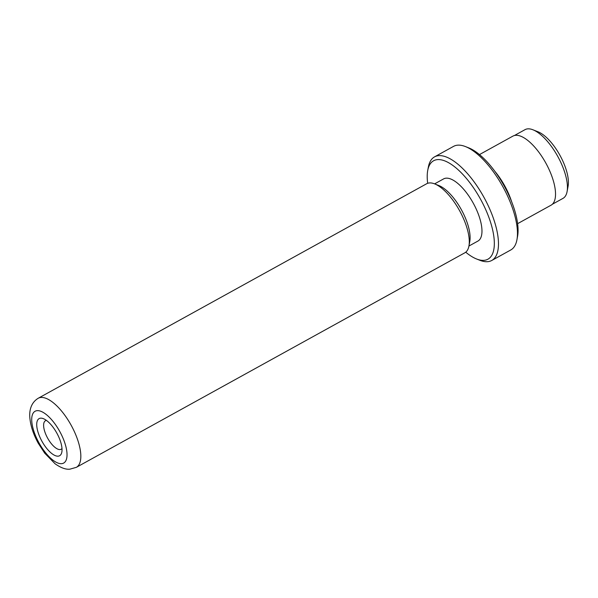 <?xml version="1.0" encoding="UTF-8"?>
<svg xmlns="http://www.w3.org/2000/svg" width="598" height="598" viewBox="0 0 598 598"><rect width="100%" height="100%" fill="white"/><g stroke="black" fill="none" stroke-linecap="round" stroke-linejoin="round"><path stroke-width="0.9" d="M514.385 135.537L525.029 129.654A39.251 15.712 61.1 0 1 527.974 128.839A39.251 15.712 61.1 0 1 532.945 129.788A39.251 15.712 61.1 0 1 557.762 156.422A39.251 15.712 61.1 0 1 567.083 191.607A39.251 15.712 61.1 0 1 562.98 198.379L552.335 204.254M40.709 418.166A21.207 8.492 61.1 0 1 43.4 418.675A21.207 8.492 61.1 0 1 56.803 433.064A21.207 8.492 61.1 0 1 61.841 452.073A21.207 8.492 61.1 0 1 58.028 456.169A21.207 8.492 61.1 0 1 40.133 437.684A21.207 8.492 61.1 0 1 40.709 418.166M46.45 420.416A16.273 6.518 -118.9 0 0 45.463 420.738A16.273 6.518 -118.9 0 0 46.906 436.764A16.273 6.518 -118.9 0 0 59.972 449.569A16.273 6.518 -118.9 0 0 61.19 449.225A16.273 6.518 -118.9 0 0 61.99 448.56M465.73 252.199A56.219 22.507 -118.9 0 0 476.613 259.001A56.219 22.507 -118.9 0 0 483.737 260.362A56.219 22.507 -118.9 0 0 485.262 208.605A56.219 22.507 -118.9 0 0 437.818 159.599A56.219 22.507 -118.9 0 0 427.72 170.467A56.219 22.507 -118.9 0 0 427.682 183.294M427.72 170.467L428.355 167.074A59.18 23.688 61.1 0 1 434.544 156.863A59.18 23.688 61.1 0 1 438.984 155.637A59.18 23.688 61.1 0 1 486.51 202.191A59.18 23.688 61.1 0 1 491.758 260.474A59.18 23.688 61.1 0 1 487.318 261.7A59.18 23.688 61.1 0 1 479.82 260.272L476.613 259.001M491.758 260.474L510.744 249.986A59.18 23.688 -118.9 0 0 516.934 239.776A59.18 23.688 -118.9 0 0 502.873 186.733A59.18 23.688 -118.9 0 0 465.468 146.585A59.18 23.688 -118.9 0 0 457.971 145.15A59.18 23.688 -118.9 0 0 453.531 146.383L434.544 156.863M426.673 183.743A39.453 15.795 61.1 0 1 429.633 182.928A39.453 15.795 61.1 0 1 434.626 183.878A39.453 15.795 61.1 0 1 459.57 210.646A39.453 15.795 61.1 0 1 468.937 246.01A39.453 15.795 61.1 0 1 464.818 252.812L76.357 467.33A39.453 15.795 61.1 0 0 72.859 428.474A39.453 15.795 61.1 0 0 41.172 397.446A39.453 15.795 61.1 0 0 38.212 398.261L426.673 183.743M434.604 183.87L443.611 178.899A35.506 14.217 61.1 0 1 446.272 178.159A35.506 14.217 61.1 0 1 474.797 206.093A35.506 14.217 61.1 0 1 477.937 241.061L468.937 246.032M479.476 154.583L512.912 136.12A39.453 15.795 61.1 0 1 515.872 135.305A39.453 15.795 61.1 0 1 547.559 166.341A39.453 15.795 61.1 0 1 551.05 205.196L517.621 223.659M494.8 171.252A39.453 15.795 61.1 0 1 511.679 201.81M465.468 146.585L468.675 147.848A56.219 22.507 61.1 0 1 504.211 185.993A56.219 22.507 61.1 0 1 517.562 236.389L516.934 239.776M434.626 183.878L438.91 185.574A35.506 14.217 61.1 0 1 461.35 209.659A35.506 14.217 61.1 0 1 469.781 241.487L468.937 246.01M532.945 129.788L538.08 131.822A34.52 13.821 61.1 0 1 559.9 155.241A34.52 13.821 61.1 0 1 568.1 186.18L567.083 191.607M37.285 410.647A29.586 11.848 -118.9 0 0 36.485 437.893A29.586 11.848 -118.9 0 0 61.452 463.682A29.586 11.848 -118.9 0 0 62.259 436.443A29.586 11.848 -118.9 0 0 37.285 410.647M38.212 398.261C30.132 403.224 29.22 412.044 29.9 418.361C30.737 426.344 33.533 434.656 38.279 443.297L44.708 453.172L55.113 463.809C60.899 467.868 65.832 469.647 69.921 469.161L76.357 467.33"/></g></svg>
